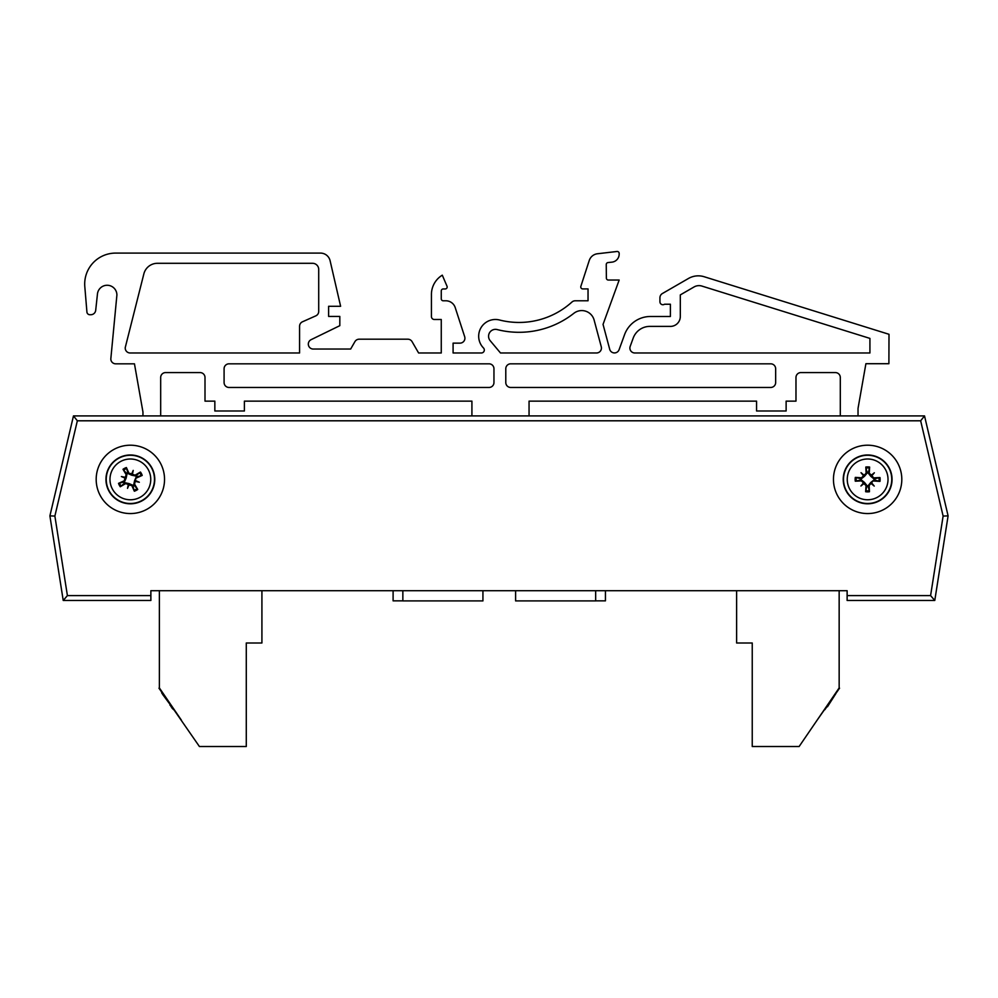 <?xml version="1.0" encoding="UTF-8"?>
<svg xmlns="http://www.w3.org/2000/svg" width="998" height="998" viewBox="0 0 998 998"><rect width="100%" height="100%" fill="white"/><g stroke="black" fill="none" stroke-linecap="round" stroke-linejoin="round"><path stroke-width="1.5" d="M173.689 709.74L172.005 708.143M824.835 709.74L827.068 706.484M835.862 693.61L827.467 706.759M152.045 468.174A24.414 24.414 0 0 1 129.229 503.778A24.414 24.414 0 0 1 109.817 466.216A24.414 24.414 0 0 1 152.045 468.174M148.477 470.021A20.397 20.397 0 0 1 129.416 499.761A20.397 20.397 0 0 1 113.198 468.386A20.397 20.397 0 0 1 148.477 470.021M136.539 477.942A38.997 3.393 -22.8 0 0 142.203 475.41L137.188 476.695A7.335 7.335 0 0 0 136.501 475.372L135.616 475.984L131.699 475.198L128.043 473.576L126.397 467.551A12.487 12.487 0 0 0 123.004 469.297A38.997 3.393 58.1 0 0 126.16 474.636L124.189 480.836A38.997 3.393 157.2 0 0 118.525 483.356L123.54 482.071A7.335 7.335 0 0 0 124.226 483.394L125.112 482.783L129.029 483.581L132.684 485.19L134.343 491.216A12.487 12.487 0 0 0 137.724 489.469A38.997 3.393 -121.9 0 0 134.568 484.13L136.165 477.069L137.188 476.695M135.716 480.687A38.598 6.699 21.2 0 1 139.333 482.246A38.598 6.699 -165.9 0 1 135.478 481.41M129.066 484.729A38.598 6.699 111.2 0 1 127.507 488.359L128.617 484.866L131.811 485.564A38.997 3.393 67.2 0 0 134.343 491.216M127.507 488.359A38.598 6.699 -75.9 0 1 128.343 484.504L129.029 483.581M124.226 483.394L120.284 486.75A38.997 3.393 -31.9 0 0 125.611 483.581L128.343 484.504M125.024 478.079A38.598 6.699 -158.8 0 1 121.394 476.533A38.598 6.699 14.1 0 1 125.249 477.356M131.674 474.038A38.598 6.699 -68.8 0 1 133.221 470.407L132.11 473.913L128.917 473.214A38.997 3.393 -112.8 0 0 126.397 467.551M133.221 470.407A38.598 6.699 104.1 0 1 132.397 474.275L131.699 475.198M136.501 475.372L140.444 472.029A38.997 3.393 148.1 0 0 135.117 475.185L132.397 474.275M127.669 472.565A7.335 7.335 0 0 0 126.347 473.239L123.004 469.297M133.058 486.213A7.335 7.335 0 0 0 134.381 485.527L137.724 489.469M121.394 476.533L126.172 478.054L124.563 481.697L123.54 482.071M139.333 482.246L134.555 480.724L136.165 477.069M134.381 485.527L133.757 484.629L134.555 480.724M126.347 473.239L126.971 474.137L126.172 478.054M892.05 479.564A24.414 24.414 0 0 1 855.274 500.435A24.414 24.414 0 0 1 855.585 458.157A24.414 24.414 0 0 1 892.05 479.564M888.02 479.539A20.397 20.397 0 0 1 857.307 496.967A20.397 20.397 0 0 1 857.569 461.65A20.397 20.397 0 0 1 888.02 479.539M873.774 480.986A38.997 3.393 4.9 0 0 879.962 481.385L874.934 480.188A7.335 7.335 0 0 0 874.934 478.691L873.861 478.828L870.767 476.296L868.285 473.164L869.632 467.064A12.487 12.487 0 0 0 865.815 467.039A38.997 3.393 85.9 0 0 866.127 473.227L861.499 477.793A38.997 3.393 -175.1 0 0 855.311 477.393L860.338 478.591A7.335 7.335 0 0 0 860.326 480.075L861.411 479.951L864.505 482.471L866.975 485.602L865.64 491.715A12.487 12.487 0 0 0 869.445 491.74A38.997 3.393 -94.1 0 0 869.146 485.539L873.849 480.038L874.934 480.188M871.753 483.032A38.598 6.699 49 0 1 874.248 486.088A38.598 6.699 -138.1 0 1 871.217 483.568M863.994 483.506A38.598 6.699 139 0 1 860.925 486.001L863.544 483.419L866.039 485.527A38.997 3.393 94.9 0 0 865.64 491.715M860.925 486.001A38.598 6.699 -48.1 0 1 863.457 482.97L864.505 482.471M860.326 480.075L855.286 481.198A38.997 3.393 -4.1 0 0 861.474 480.886L863.457 482.97M863.507 475.747A38.598 6.699 -131 0 1 861.025 472.678A38.598 6.699 41.9 0 1 864.056 475.21M871.279 475.26A38.598 6.699 -41 0 1 874.348 472.778L871.728 475.347L869.233 473.252A38.997 3.393 -85.1 0 0 869.632 467.064M874.348 472.778A38.598 6.699 131.9 0 1 871.815 475.796L870.767 476.296M874.934 478.691L879.986 477.568A38.997 3.393 175.9 0 0 873.799 477.88L871.815 475.796M868.435 472.091A7.335 7.335 0 0 0 866.95 472.079L865.815 467.039M866.838 486.675A7.335 7.335 0 0 0 868.322 486.687L869.445 491.74M861.025 472.678L864.542 476.246L861.424 478.728L860.338 478.591M874.248 486.088L870.73 482.521L873.849 480.038M868.322 486.687L868.198 485.614L870.73 482.521M866.95 472.079L867.075 473.164L864.542 476.246M840.304 415.916L840.304 377.494A4.928 4.928 0 0 0 835.376 372.578L800.895 372.578A4.928 4.928 0 0 0 795.98 377.494L795.98 401.134L786.125 401.134L786.125 410.989L756.571 410.989L756.571 401.134L529.052 401.134L529.052 415.916M858.03 408.407L858.03 415.916L858.03 408.407L865.902 363.709L858.03 408.407M115.706 363.821L134.456 363.821L142.951 411.974L142.951 415.916L142.951 411.974L134.456 363.821L115.706 363.821A4.878 4.878 0 0 1 110.815 358.931L116.903 295.034A9.755 9.755 0 0 0 107.672 285.278A9.755 9.755 0 0 0 97.455 293.986L95.696 310.316A4.928 4.928 0 0 1 90.806 314.732L89.857 314.732A2.957 2.957 0 0 1 86.926 312.075L84.805 286.613A30.95 30.95 0 0 1 115.643 253.093L320.495 253.093A9.855 9.855 0 0 1 330.101 260.728L340.617 306.286L328.616 306.286L328.616 316.428L339.819 316.428L339.819 325.672L311.064 339.694A4.928 4.928 0 0 0 313.222 349.038L350.66 349.038L354.914 341.653A4.928 4.928 0 0 1 359.18 339.195L407.808 339.195A4.928 4.928 0 0 1 412.074 341.653L418.611 352.98L441.266 352.98L441.266 319.497L434.38 319.497A2.957 2.957 0 0 1 431.423 316.541L431.423 294.872A22.655 22.655 0 0 1 442.289 275.174L447.017 286.214A1.971 1.971 0 0 1 445.208 288.958L443.237 288.958A1.971 1.971 0 0 0 441.266 290.929L441.266 298.814A1.971 1.971 0 0 0 443.237 300.785L445.844 300.785A9.855 9.855 0 0 1 455.213 307.584L464.669 336.688A4.928 4.928 0 0 1 459.991 343.137L453.092 343.137L453.092 352.98L481.373 352.98A2.957 2.957 0 0 0 483.481 347.965A16.741 16.741 0 0 1 499.661 320.034A78.792 78.792 0 0 0 571.916 302.057A4.928 4.928 0 0 1 575.222 300.785L588.034 300.785L588.034 288.909L582.732 288.909A1.971 1.971 0 0 1 580.861 286.326L589.244 260.503A9.855 9.855 0 0 1 597.59 253.742L617.001 251.484A1.971 1.971 0 0 1 619.172 253.442L619.172 254.066A8.096 8.096 0 0 1 612.123 262.125L608.007 262.561A1.971 1.971 0 0 0 606.248 264.52L606.372 278.068A1.971 1.971 0 0 0 608.343 280.039L619.172 280.039L603.042 324.387L609.703 349.275A4.928 4.928 0 0 0 619.097 349.687L624.573 334.629A27.582 27.582 0 0 1 650.484 316.491L670.394 316.491L670.394 304.228L664.531 304.228A2.957 2.957 0 0 1 659.928 301.77L659.928 297.791A4.928 4.928 0 0 1 662.398 293.524L688.458 278.479A19.698 19.698 0 0 1 704.164 276.733L889.006 334.293L888.894 363.709L865.902 363.709M160.678 377.494L160.678 415.916L160.678 377.494A4.928 4.928 0 0 1 165.606 372.578A4.928 4.928 0 0 0 160.678 377.494M471.917 415.916L471.917 401.134L244.398 401.134L244.398 410.989L214.844 410.989L214.844 401.134L205.002 401.134L205.002 377.494A4.928 4.928 0 0 0 200.074 372.578L165.606 372.578M490.168 340.667L500.497 352.98L596.517 352.98A4.928 4.928 0 0 0 601.27 346.78L594.122 320.071A12.799 12.799 0 0 0 573.838 313.322A88.647 88.647 0 0 1 497.204 329.577A6.899 6.899 0 0 0 490.168 340.667L500.497 352.98M299.575 326.259L299.575 352.98L130.152 352.98A4.928 4.928 0 0 1 125.249 347.541L143.862 273.864A13.997 13.997 0 0 1 157.435 263.297L312.549 263.297A6.163 6.163 0 0 1 318.711 269.46L318.711 311.388A4.878 4.878 0 0 1 315.817 315.855L302.469 321.793A4.878 4.878 0 0 0 299.575 326.259L299.575 352.98M756.571 401.134L529.052 401.134M800.895 372.578A4.928 4.928 0 0 0 795.98 377.494M840.304 377.494A4.928 4.928 0 0 0 835.376 372.578M662.398 293.524L688.458 278.479M659.928 301.77L659.928 297.791M650.484 316.491L670.394 316.491L670.394 304.228L664.531 304.228M609.703 349.275A4.928 4.928 0 0 0 619.097 349.687L624.573 334.629M606.372 278.068A1.971 1.971 0 0 0 608.343 280.039M608.007 262.561A1.971 1.971 0 0 0 606.248 264.52M619.172 253.442L619.172 254.066M580.861 286.326L589.244 260.503A9.855 9.855 0 0 1 597.59 253.742M575.222 300.785L588.034 300.785L588.034 288.909L582.732 288.909M459.991 343.137L453.092 343.137L453.092 352.98M455.213 307.584L464.669 336.688M441.266 298.814A1.971 1.971 0 0 0 443.237 300.785L445.844 300.785M443.237 288.958A1.971 1.971 0 0 0 441.266 290.929M442.289 275.174L447.017 286.214M431.423 316.541L431.423 294.872M412.074 341.653L418.611 352.98L441.266 352.98L441.266 319.497L434.38 319.497M359.18 339.195L407.808 339.195M311.064 339.694A4.928 4.928 0 0 0 313.222 349.038L350.66 349.038L354.914 341.653M328.616 306.286L328.616 316.428M115.643 253.093L320.495 253.093M86.926 312.075L84.805 286.613M90.806 314.732L89.857 314.732M116.903 295.034A9.755 9.755 0 0 0 107.672 285.278A9.755 9.755 0 0 0 97.455 293.986L95.696 310.316M205.002 377.494A4.928 4.928 0 0 0 200.074 372.578M471.917 401.134L244.398 401.134M594.122 320.071A12.799 12.799 0 0 0 573.838 313.322M596.517 352.98A4.928 4.928 0 0 0 601.27 346.78M630.187 346.368A4.928 4.928 0 0 0 634.815 352.98L869.919 352.98L869.919 338.397L701.918 286.077A9.855 9.855 0 0 0 694.072 286.95L680.312 294.897L680.312 316.491A9.918 9.918 0 0 1 669.783 326.383L649.873 326.383A17.727 17.727 0 0 0 633.219 338.06L630.187 346.368M775.658 382.533A4.928 4.928 0 0 1 770.743 387.461L510.714 387.461A4.928 4.928 0 0 1 505.786 382.533L505.786 368.749A4.928 4.928 0 0 1 510.714 363.821L770.743 363.821A4.928 4.928 0 0 1 775.658 368.749L775.658 382.533M224.088 368.749A4.928 4.928 0 0 1 229.016 363.821L489.045 363.821A4.928 4.928 0 0 1 493.96 368.749L493.96 382.533A4.928 4.928 0 0 1 489.045 387.461L229.016 387.461A4.928 4.928 0 0 1 224.088 382.533L224.088 368.749M130.152 352.98A4.928 4.928 0 0 1 125.249 347.541M312.549 263.297A6.163 6.163 0 0 1 318.711 269.46M315.817 315.855L302.469 321.793M924.522 415.916L73.478 415.916L49.9 515.879L63.223 600.472L150.873 600.472L150.873 590.704L847.127 590.704L847.127 600.472L934.777 600.472L948.1 515.879L924.522 415.916L920.655 420.794L943.122 516.066L948.1 515.879L934.777 600.472L930.598 595.594L847.127 595.594M96.182 479.389A34.181 34.181 0 0 1 147.454 449.786A34.181 34.181 0 0 1 147.454 508.98A34.181 34.181 0 0 1 96.182 479.389M833.455 479.389A34.181 34.181 0 0 1 884.727 449.786A34.181 34.181 0 0 1 884.727 508.98A34.181 34.181 0 0 1 833.455 479.389M150.873 595.594L67.402 595.594L63.223 600.472L49.9 515.879L54.878 516.066L77.345 420.794L73.478 415.916M402.855 600.858L393.1 600.858L393.1 590.704L261.913 590.704L261.913 642.999L246.281 642.999L246.281 746.516L199.413 746.516L158.969 688.196L181.411 720.169L159.381 687.921L159.381 590.704L150.873 590.704M847.127 590.704L839.156 590.704L839.156 687.921L799.124 746.516L752.243 746.516L752.243 642.999L736.624 642.999L736.624 590.704L605.437 590.704L605.437 600.858L595.669 600.858M595.669 590.704L595.669 600.908L515.604 600.908L515.604 590.704M482.932 590.704L482.932 600.908L402.855 600.908L402.855 590.704M161.826 692.363L162.948 694.009M170.334 704.813L162.549 694.284M171.344 706.297L169.922 705.087M172.879 708.543L170.932 706.572M161.589 692.026L161.863 693.298M839.555 688.196L817.125 720.169L839.555 688.196M151.796 468.311A24.127 24.127 0 0 0 110.054 466.365A24.127 24.127 0 0 0 129.241 503.479A24.127 24.127 0 0 0 151.796 468.311M118.525 483.356A12.487 12.487 0 0 0 120.284 486.75M142.203 475.41A12.487 12.487 0 0 0 140.444 472.029M139.608 472.603A11.465 11.465 0 0 1 141.242 475.772M123.577 470.145A11.465 11.465 0 0 1 126.758 468.511M121.132 486.176A11.465 11.465 0 0 1 119.486 482.995M137.15 488.621A11.465 11.465 0 0 1 133.982 490.268M134.568 484.13L133.757 484.629M125.611 483.581L125.112 482.783M131.811 485.564L132.684 485.19M124.189 480.836L124.563 481.697M135.117 475.185L135.616 475.984M128.917 473.214L128.043 473.576M126.16 474.636L126.971 474.137M891.75 479.564A24.127 24.127 0 0 0 855.723 458.406A24.127 24.127 0 0 0 855.423 500.185A24.127 24.127 0 0 0 891.75 479.564M855.311 477.393A12.487 12.487 0 0 0 855.286 481.198M879.962 481.385A12.487 12.487 0 0 0 879.986 477.568M878.976 477.68A11.465 11.465 0 0 1 878.939 481.261M865.927 468.05A11.465 11.465 0 0 1 869.508 468.074M856.296 481.086A11.465 11.465 0 0 1 856.321 477.518M869.345 490.717A11.465 11.465 0 0 1 865.765 490.692M869.146 485.539L868.198 485.614M861.474 480.886L861.411 479.951M866.039 485.527L866.975 485.602M861.499 477.793L861.424 478.728M873.799 477.88L873.861 478.828M869.233 473.252L868.285 473.164M866.127 473.227L867.075 473.164M943.122 516.066L930.598 595.594M77.345 420.794L920.655 420.794M67.402 595.594L54.878 516.066"/></g></svg>
